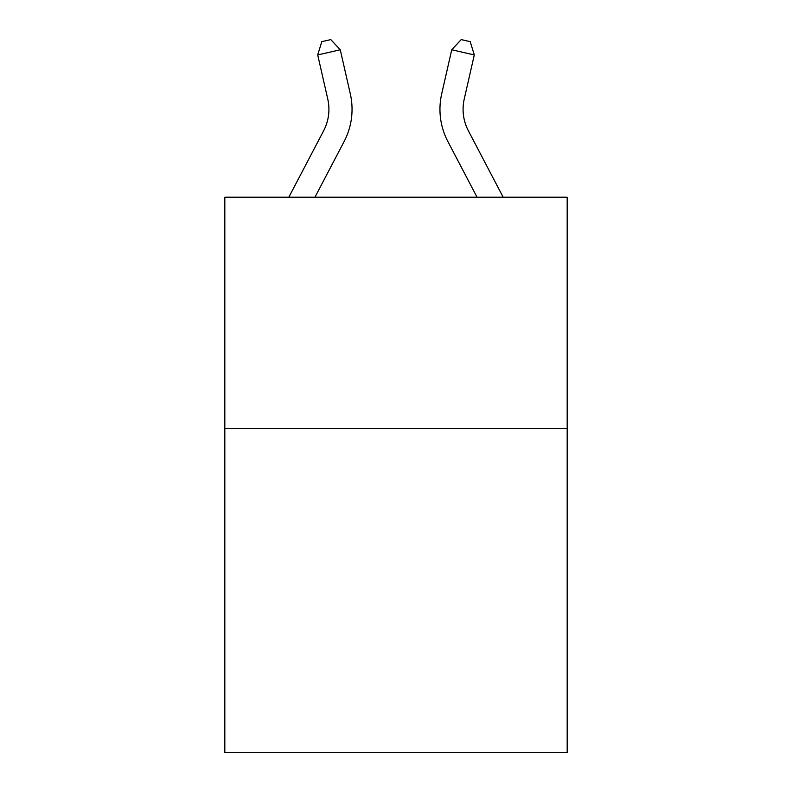 <?xml version="1.0" encoding="UTF-8"?>
<svg xmlns="http://www.w3.org/2000/svg" width="792" height="792" viewBox="0 0 792 792"><rect width="100%" height="100%" fill="white"/><g stroke="black" fill="none" stroke-linecap="round" stroke-linejoin="round"><path stroke-width="1.19" d="M567.181 428.541L567.181 752.4L224.819 752.4L224.819 197.208L567.181 197.208L567.181 428.541L224.819 428.541M288.832 197.208L323.631 130.779A46.263 46.263 -20.1 0 0 327.759 99.03L317.711 54.925L321.8 41.659L330.818 39.6L340.263 49.787L350.312 93.892A69.399 69.399 159.9 0 1 344.124 141.511L314.949 197.208M323.631 130.779A46.263 46.263 -20.1 0 0 327.759 99.03M340.263 49.787L317.711 54.925M503.168 197.208L468.369 130.779A46.263 46.263 20.1 0 1 464.241 99.03L474.289 54.925L451.737 49.787L441.688 93.892A69.399 69.399 -159.9 0 0 447.876 141.511L477.051 197.208M451.737 49.787L461.182 39.6L470.2 41.659L474.289 54.925"/></g></svg>
